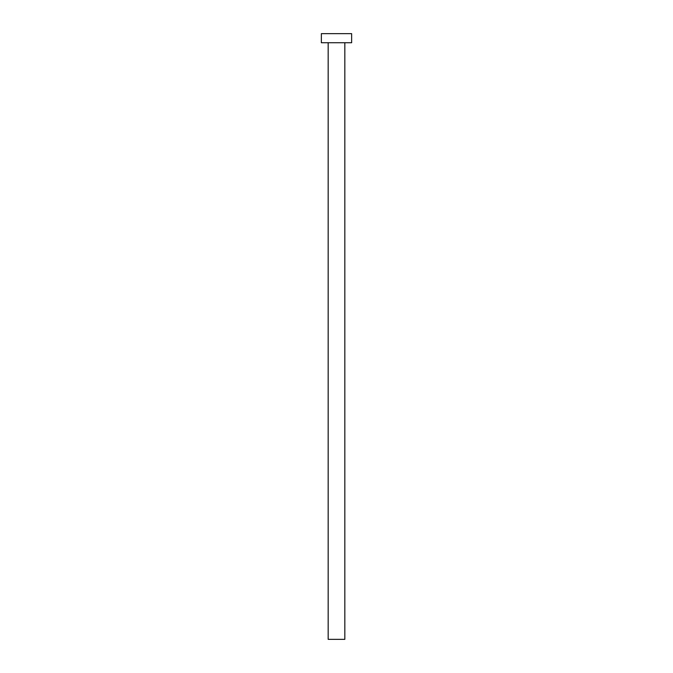 <?xml version="1.0" encoding="UTF-8"?>
<svg xmlns="http://www.w3.org/2000/svg" width="673" height="673" viewBox="0 0 673 673"><rect width="100%" height="100%" fill="white"/><g stroke="black" fill="none" stroke-linecap="round" stroke-linejoin="round"><path stroke-width="1.01" d="M344.828 42.736L344.828 639.35L328.172 639.35L328.172 42.736M351.643 42.736L321.358 42.736L321.358 33.65L351.643 33.65L351.643 42.736"/></g></svg>
